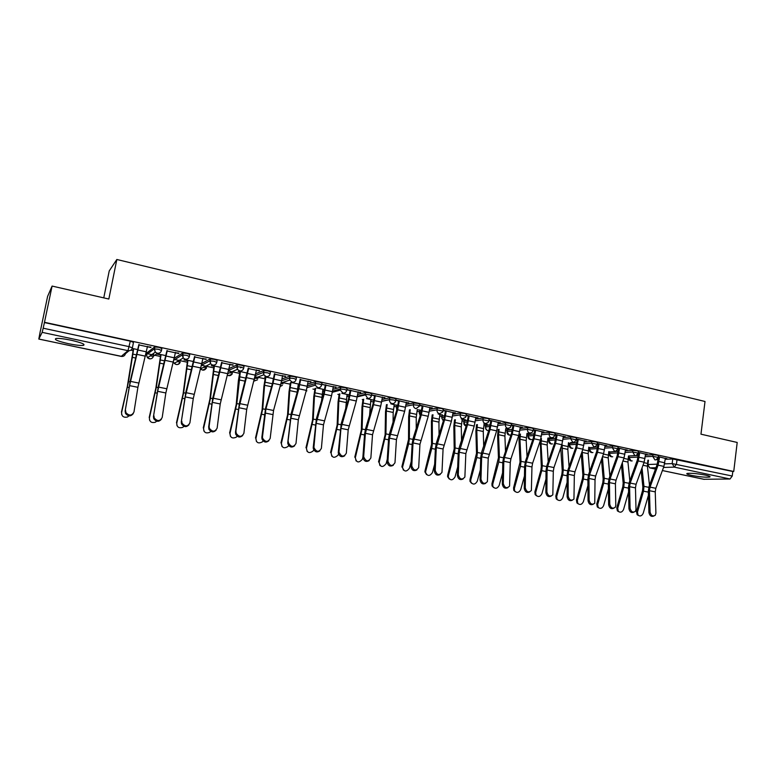 <?xml version="1.0" encoding="UTF-8"?>
<svg xmlns="http://www.w3.org/2000/svg" width="776" height="776" viewBox="0 0 776 776"><rect width="100%" height="100%" fill="white"/><g stroke="black" fill="none" stroke-linecap="round" stroke-linejoin="round"><path stroke-width="1.16" d="M68.492 343.7C75.418 345.116 80.345 345.679 83.294 345.407C85.826 344.457 81.732 342.73 70.994 340.208C64.03 338.782 59.054 338.2 56.085 338.472C53.602 339.461 57.734 341.207 68.492 343.7M691.503 475.387C699.671 476.91 705.723 477.473 709.681 477.056C710.855 476.648 709.429 475.998 705.413 475.106C697.188 473.573 691.106 473.011 687.177 473.418C685.994 473.835 687.439 474.495 691.503 475.387M161.515 350.325L161.864 348.531L158.838 347.318L154.637 346.969L154.259 348.909L158.459 349.268L161.495 350.461C160.855 352.556 159.429 353.468 157.189 353.216L155.278 352.168L154.259 348.909L146.47 354.671L147.45 357.794L149.293 358.803C151.446 359.045 152.823 358.163 153.425 356.155L157.518 353.264M189.412 356.31L189.751 354.554L186.87 353.381L182.651 353.022L182.282 354.942L186.502 355.311L189.383 356.475C188.772 358.551 187.365 359.463 185.173 359.21L183.146 358.027L182.282 354.942L173.969 360.083M216.814 362.198L217.135 360.481L214.389 359.337L210.16 358.968L209.801 360.879L214.03 361.247L216.776 362.382C216.174 364.439 214.797 365.341 212.643 365.098L210.509 363.76L209.801 360.879L201.673 365.147M243.732 367.97L244.033 366.291L241.423 365.186L237.359 364.759L236.835 366.709L241.074 367.087L243.693 368.183C243.101 370.22 241.753 371.122 239.638 370.88L237.388 369.337L236.835 366.709L228.823 370.327M270.174 373.654L270.465 372.005L267.982 370.938L263.733 370.55L263.394 372.431L267.642 372.82L270.126 373.877C269.553 375.904 268.224 376.796 266.149 376.564L263.782 374.779L263.394 372.431L255.479 375.535M296.151 379.231L296.432 377.621L294.085 376.583L289.817 376.195L289.487 378.058L293.755 378.445L296.112 379.483C295.549 381.482 294.25 382.374 292.203 382.151L289.72 380.065L289.487 378.058L281.639 380.754L273.54 410.494L270.174 438.391C267.865 442.446 265.314 442.349 262.54 438.11L261.89 438.799L262.472 436.898L262.54 438.11M321.691 384.721L321.962 383.14L319.722 382.131L315.454 381.734L315.134 383.577L319.402 383.984L321.642 384.983C321.089 386.972 319.819 387.855 317.811 387.641L315.231 385.187L315.134 383.577L307.335 385.944M346.785 390.105L347.047 388.563L344.932 387.583L340.654 387.185L340.344 389.009L344.622 389.416L346.736 390.396C346.203 392.365 344.951 393.248 342.973 393.034L340.334 390.163L340.344 389.009L332.584 391.094M371.452 395.411L371.714 393.898L369.706 392.947L365.428 392.54L365.118 394.353L369.405 394.761L371.403 395.712C370.889 397.671 369.657 398.544 367.717 398.34L365.118 394.353L357.397 396.196M395.712 400.62L395.954 399.136L394.062 398.214L389.775 397.797L389.484 399.601L393.772 400.018L395.663 400.94C395.149 402.889 393.946 403.753 392.035 403.549C390.25 402.977 389.387 401.706 389.465 399.727L381.763 401.367M419.593 405.77L419.835 404.286L418.022 403.394L413.724 402.977L413.433 404.771L417.73 405.188L419.544 406.071L415.955 408.68C414.141 408.089 413.307 406.779 413.433 404.771L405.761 406.226M443.086 410.824L443.319 409.35L441.573 408.496L437.276 408.069L436.995 409.844L443.038 411.125L442.679 412.085L439.478 413.715C437.693 413.133 436.869 411.843 436.995 409.844L429.341 411.144M466.192 415.8L466.415 414.326L464.737 413.501L460.44 413.075L460.168 414.84L466.143 416.091L465.551 417.42L462.612 418.681C460.857 418.099 460.042 416.819 460.168 414.84L452.534 415.994M488.919 420.699L489.142 419.234L487.532 418.439L483.225 418.002L482.963 419.748L488.88 420.98L488.036 422.61L485.378 423.56C483.652 422.988 482.847 421.717 482.963 419.748L475.339 420.786M511.287 425.51L511.5 424.055L509.948 423.289L505.642 422.852L505.389 424.588L511.238 425.781L510.172 427.644L507.766 428.352C506.068 427.799 505.273 426.538 505.389 424.588L497.785 425.51M533.287 430.253L533.5 428.798L532.006 428.061L527.709 427.615L527.457 429.341L533.248 430.515L531.967 432.542L529.804 433.076C528.126 432.523 527.35 431.281 527.457 429.341L519.862 430.166M554.947 434.919L555.16 433.464L553.715 432.756L549.418 432.31L549.165 434.026L554.918 435.171L553.433 437.325L551.484 437.732C549.835 437.179 549.068 435.947 549.165 434.026L541.59 434.754M576.267 439.517L576.471 438.062L575.084 437.383L570.777 436.927L570.544 438.624L576.238 439.759L574.589 442L572.824 442.301L570.544 438.624L562.978 439.274M597.258 444.037L597.452 442.592L596.113 441.932L591.816 441.476L591.584 443.164L597.219 444.27L595.434 446.578L593.834 446.801L591.584 443.164L584.027 443.726M617.919 448.489L618.113 447.044L616.823 446.413L612.516 445.957L612.293 447.626L617.89 448.712L615.979 451.069L614.514 451.234L612.293 447.626L604.756 448.121M638.26 452.874L638.454 451.428L637.212 450.817L632.906 450.361L632.683 452.02L638.231 453.097L636.213 455.483L634.875 455.599L632.683 452.02L625.155 452.456M658.3 457.19L658.485 455.755L657.282 455.163L652.985 454.697L652.771 456.356L658.271 457.404L656.157 459.809L654.934 459.906L652.771 456.356L645.254 456.725M52.089 286.072L108.834 299.032L116.837 259.485L705.015 401.483L700.961 434.182L737.2 442.456L733.737 471.478L44.484 322.292L52.089 286.072L47.598 296.422L40.42 330.848M130.843 350.16L133.026 350.626M146.101 353.41L146.693 353.546M147.712 353.759L154.395 355.185M154.705 355.253L160.36 356.456M174.833 359.55L187.22 362.198M201.644 365.273L213.623 367.834M228.677 371.044L239.571 373.372M255.236 376.719L265.082 378.814M281.339 382.287L290.156 384.178M298.023 385.856L298.905 386.041M312.961 389.048L314.823 389.445M322.612 391.104L324.203 391.444M337.832 394.353L339.083 394.625M346.785 396.264L349.074 396.749M362.276 399.572L362.945 399.718M370.579 401.347L373.528 401.978M393.975 406.343L396.701 406.925M417.003 411.261L419.486 411.784M439.652 416.091L441.913 416.576M461.953 420.854L463.98 421.29M483.904 425.539L485.708 425.927M505.506 430.156L507.097 430.496M526.788 434.696L528.155 434.996M547.73 439.167L548.904 439.42M568.362 443.571L569.322 443.785M588.674 447.917L589.45 448.082M608.685 452.185L609.267 452.311M103.761 297.868L109.232 270.931L116.837 259.485M40.362 330.838L38.81 339.063L42.156 332.361L43.175 328.209L129.204 346.668L132.386 347.89C131.736 349.995 130.271 350.927 127.991 350.665L42.156 332.361M44.484 322.292L43.175 328.209M656.486 459.693L658.116 459.625M665.245 459.305L672.753 458.975L672.162 463.592L732.243 476.037L730.012 478.996L703.871 479.277M732.243 476.037L732.787 471.498L733.737 471.478M645.574 454.232L647.135 454.222M647.087 454.561L638.338 452.33M625.495 449.905L627.124 449.905M627.086 450.245L617.997 447.936M605.105 445.502L606.813 445.521M606.764 445.86L597.336 443.474M570.544 442.63L571.689 442.543M584.406 441.04L586.181 441.069M586.132 441.408L576.345 438.944M548.758 437.974L550.038 437.906M550 438.236L551.106 438.139L549.874 437.868M563.366 436.5L565.219 436.539M565.17 436.888L555.034 434.347M527.156 433.347L529.174 433.445M529.135 433.765L530.212 433.658L528.233 433.241M542.007 431.892L543.937 431.951M543.889 432.3L533.374 429.671M505.719 428.759L508.988 429.118L506.253 428.527M520.298 427.207L522.306 427.275M522.258 427.634L511.374 424.918M484.117 424.132L487.435 424.501L483.904 423.745M498.24 422.445L500.336 422.532M500.287 422.891L489.006 420.088M462.176 419.438L465.542 419.816L461.196 418.885M475.824 417.614L478.006 417.711M477.948 418.07L466.279 415.179M439.876 414.665L442.407 414.859M442.359 415.199L438.12 413.938M453.048 412.696L455.308 412.813M455.26 413.171L443.183 410.194M417.226 409.815L419.855 410.029M419.797 410.368L420.699 410.203M429.885 407.701L432.242 407.837M432.193 408.195L419.7 405.13M394.208 404.888L396.924 405.12M396.866 405.46L390.794 403.801M406.343 402.618L408.797 402.773M408.739 403.142L395.818 400.018M370.821 399.882L373.625 400.125M382.413 397.457L384.954 397.622M384.896 397.991L371.549 394.848M358.066 392.21L360.714 392.394M360.646 392.763L346.872 389.6M333.311 386.865L336.056 387.069M335.989 387.447L321.759 384.275M308.12 381.433L310.972 381.656M310.914 382.035L300.05 379.687M282.503 375.904L285.461 376.147M285.393 376.525L274.345 374.139M256.429 370.278L259.504 370.54M259.436 370.928L248.184 368.493M229.9 364.555L233.091 364.836M233.013 365.224L221.558 362.751M202.895 358.725L206.203 359.036M206.135 359.424L194.466 356.911M175.405 352.799L178.839 353.128M178.761 353.516L166.879 350.956M147.421 346.756L150.971 347.115M150.893 347.512L138.797 344.893M146.809 352.935L154.637 346.969M174.367 358.211L182.651 353.022M202.032 363.294L210.16 358.968M229.172 368.484L237.184 364.817M255.808 373.712L263.733 370.55M281.96 378.94L289.817 376.195M307.645 384.139L315.454 381.734M332.885 389.3L340.654 387.185M357.697 394.412L365.428 392.54M382.073 399.475L389.775 397.797L389.494 399.601L381.782 401.24M396.769 406.527L397.768 406.071M406.052 404.461L413.724 402.977M419.544 411.406L421.465 410.814M429.623 409.398L437.276 408.069M441.971 416.198L444.755 415.509M452.806 414.258L460.44 413.075M464.038 420.922L467.676 420.165M475.601 419.059L483.225 418.002M485.766 425.568L490.209 424.773M498.037 423.793L505.642 422.852M507.155 430.147L512.383 429.322M520.114 428.459L527.709 427.615M528.213 434.647L534.198 433.813M541.832 433.056L549.418 432.31M548.952 439.08L555.674 438.256M563.211 437.596L570.777 436.927M569.371 443.455L576.81 442.64M584.26 442.068L591.816 441.476M589.488 447.752L597.607 446.966M604.979 446.472L612.516 445.957M609.305 451.991L618.094 451.244M625.378 450.808L632.906 450.361M628.618 457.753L629.21 455.929L635.01 455.628M635.922 455.58L638.26 455.464M645.467 455.085L652.985 454.697M665.352 458.5L666.846 458.48M666.797 458.81L658.368 456.647M132.075 348.783L133.336 349.055M156.994 354.118L160.661 354.904M183.999 359.899L187.52 360.646M211.344 365.748L213.904 366.301M238.213 371.5L239.852 371.85M264.606 377.146L265.353 377.311M298.285 384.363L299.196 384.556M322.865 389.62L324.484 389.969M347.037 394.79L349.345 395.285M152.251 354.341L153.59 354.37M179.683 360.113L180.439 360.093M632.159 460.905C629.811 461.07 628.647 459.955 628.647 457.559L628.832 456.162M44.358 322.554L130.3 341.149L133.472 342.391L132.405 347.784M732.787 471.498L672.753 458.975M617.948 448.276L618.472 448.392M597.287 443.814L598.024 443.979M576.296 439.294L577.247 439.497M554.986 434.686L556.149 434.938M533.325 430.02L534.712 430.311M511.316 425.267L512.936 425.617M488.958 420.446L490.801 420.844M466.23 415.538L468.316 415.994M443.125 410.553L445.453 411.057M419.641 405.489L422.222 406.052M395.76 400.338L398.602 400.95M373.848 400.173L366.534 398.602M371.51 395.1L374.585 395.77M349.404 394.935L341.857 393.325M346.843 389.785L350.16 390.503M324.543 389.61L316.753 387.942M321.749 384.372L325.319 385.139M299.255 384.198L291.213 382.481M273.53 378.688L265.237 376.913M247.34 373.081L238.795 371.248M220.704 367.378L211.877 365.486M193.583 361.567L184.475 359.618M165.967 355.65L157.412 353.817M137.866 349.636L132.23 348.424M650.075 512.073C651.015 515.623 652.752 516.69 655.264 515.274L655.914 513.208L655.245 491.868L649.444 490.704L650.075 512.073L648.93 512.558C649.706 515.856 651.345 517.01 653.838 516.021M658.494 456.676L657.165 464.465L649.105 486.377L648.309 491.218L648.93 512.558M659.59 456.918L658.106 465.173L650.036 487.115L649.444 490.704M665.391 458.17L663.917 466.405L655.827 488.298L655.245 491.868M638.202 515.351L637.144 514.721L636.495 511.597L637.465 512.15L638.115 515.264C640.239 516.603 641.946 515.924 643.226 513.256L648.426 495.272M647.873 460.207L647.407 466.182L649.493 485.33M641.112 470.45L642.867 487.095L642.528 490.645L636.495 511.597M642.024 467.957L643.973 486.358L643.517 491.16L637.465 512.15M630.073 508.193C631.053 511.84 632.828 512.878 635.398 511.335L636 509.347L635.476 487.871L629.588 486.688L630.073 508.193L628.948 508.687C629.724 512.024 631.383 513.188 633.934 512.17M638.658 452.398L637.309 460.236L629.288 482.342L628.473 487.212L628.948 508.687M639.734 452.631L638.231 460.944L630.19 483.079L629.588 486.688M645.622 453.902L644.119 462.195L636.077 484.272L635.476 487.871M609.761 504.255C610.79 507.999 612.613 509.017 615.232 507.32L615.785 505.418L615.407 483.817L609.432 482.614L609.761 504.255L608.656 504.759C609.432 508.135 611.119 509.298 613.719 508.251M618.52 448.053L617.143 455.949L609.16 478.249L608.335 483.147L608.656 504.759M619.558 448.276L618.045 456.647L610.043 478.976L609.432 482.614M625.543 449.566L624.03 457.927L616.018 480.189L615.407 483.817M618.482 511.559L617.376 510.86L616.774 507.795L617.725 508.338L618.327 511.403C620.49 512.858 622.236 512.208 623.574 509.463L628.579 492.013M628.463 455.939L627.959 462.069L629.831 480.839M621.44 465.125L623.167 483.099L622.818 486.668L616.774 507.795M622.342 462.612L624.253 482.352L623.778 487.183L617.725 508.338M598.451 507.708L597.297 506.922L596.763 503.925L597.685 504.468L598.218 507.465C600.42 509.056 602.215 508.435 603.621 505.613L608.423 488.764M608.772 451.584L608.219 457.898L609.878 476.241M601.478 459.615L603.175 479.044L602.807 482.633L596.763 503.925M602.38 457.083L604.232 478.278L603.738 483.147L597.685 504.468M589.13 500.248C590.216 504.109 592.088 505.098 594.755 503.226L595.027 479.704L588.955 478.472L589.13 500.248L588.053 500.772C588.829 504.187 590.546 505.36 593.203 504.274M598.063 443.63L596.666 451.593L588.722 474.078L587.888 479.025L588.053 500.772M599.082 443.853L597.539 452.292L589.576 474.815L588.955 478.472M605.154 445.162L603.621 453.582L595.648 476.047L595.027 479.704M568.178 496.184C569.322 500.161 571.252 501.112 573.959 499.065L574.327 475.523L568.168 474.272L568.178 496.184L567.12 496.718C567.906 500.18 569.652 501.354 572.358 500.219M577.295 439.148L575.879 447.17L567.974 469.849L567.12 474.834L567.12 496.718M578.285 439.361L576.713 447.868L568.798 470.586L568.168 474.272M584.454 440.69L582.892 449.178L574.958 471.837L574.327 475.523M546.896 492.062C548.108 496.145 550.087 497.067 552.832 494.826L553.307 471.274L547.051 470.004L546.896 492.062L545.867 492.595C546.643 496.116 548.428 497.28 551.193 496.116M556.198 434.589L554.753 442.679L546.896 465.561L546.032 470.576L545.867 492.595M557.158 434.803L555.567 443.368L547.691 466.289L547.051 470.004M563.415 436.151L561.843 444.706L553.948 467.559L553.307 471.274M578.12 503.799L576.908 502.906L576.442 500.006L577.334 500.539L577.8 503.449C580.031 505.195 581.884 504.613 583.368 501.703L587.936 485.524M588.78 447.151L588.179 453.669L589.624 471.536M581.234 453.911L582.863 474.922L582.485 478.54L576.442 500.006M582.175 451.215L583.911 474.146L583.387 479.044L577.334 500.539M557.469 499.831L556.188 498.803L555.81 496.019L556.673 496.553L557.061 499.346C559.312 501.286 561.223 500.743 562.804 497.736L567.12 482.303M562.067 444.008L563.269 469.946L562.726 474.883L556.673 496.553M568.488 442.64L567.828 449.372L569.07 466.706M560.728 447.917L562.251 470.731L561.843 474.378L555.81 496.019M536.497 495.796L535.149 494.613L534.858 491.974L535.692 492.508L535.983 495.156C538.253 497.309 540.232 496.824 541.92 493.701L545.965 479.122M541.473 438.624L541.018 443.697L542.308 465.687L541.745 470.654L535.692 492.508M547.895 438.052L547.177 444.997L548.205 461.749M540.212 440.855L541.308 466.483L540.891 470.159L534.858 491.974M525.274 487.861C526.564 492.081 528.601 492.954 531.376 490.5L531.958 466.958L525.604 465.668L525.274 487.861L524.266 488.414C525.051 491.984 526.865 493.158 529.698 491.935M534.761 429.962L533.296 438.11L525.488 461.196L524.605 466.25L524.266 488.414M535.692 430.166L534.082 438.799L526.254 461.924L525.604 465.668M542.055 431.543L540.455 440.157L532.608 463.224L531.958 466.958M515.196 491.693L513.77 490.316L513.576 487.861L514.381 488.395L514.575 490.849C516.845 493.274 518.882 492.857 520.706 489.607L524.46 475.979M520.444 434.026L519.949 439.245L521.026 461.361L520.434 466.357L514.381 488.395M526.982 433.367L526.196 440.564L527.03 456.647M519.522 434.114L518.989 440.079L520.046 462.166L513.576 487.861M503.304 483.603C504.681 487.949 506.767 488.783 509.57 486.086L510.268 462.574L503.808 461.264L503.304 483.603L502.324 484.166C503.12 487.784 504.963 488.958 507.863 487.677M512.985 425.267L511.5 433.474L503.731 456.763L502.838 461.856L502.324 484.166M513.887 425.461L512.247 434.162L504.468 457.491L503.808 461.264M520.347 426.858L518.727 435.54L510.928 458.81L510.268 462.574M493.555 487.522L492.052 485.902L491.955 483.69L492.741 484.214L492.828 486.436C495.069 489.161 497.173 488.841 499.162 485.456L502.586 472.904M499.094 429.341L498.551 434.725L499.395 456.957L498.784 462.001L492.741 484.214M505.748 428.585L504.895 436.063L505.525 451.389M498.202 429.448L497.61 435.569L498.444 457.782L491.955 483.69M480.975 479.277C482.449 483.758 484.602 484.534 487.406 481.595L488.23 458.121L481.663 456.792L480.975 479.277L480.024 479.849C480.829 483.526 482.711 484.699 485.679 483.351M490.859 420.485L489.346 428.759L481.634 452.262L480.722 457.394L480.024 479.849M491.722 420.679L490.073 429.448L481.663 456.792M498.299 422.095L496.65 430.845L488.23 458.121M471.565 483.283L469.994 481.363L470.004 479.442L470.751 479.975L470.751 481.896C472.914 484.981 475.096 484.767 477.269 481.227L480.334 469.907M477.405 424.579L476.803 430.127L477.424 452.495L476.794 457.568L470.751 479.975M484.166 423.803L483.254 431.495L483.7 445.967M476.542 424.685L475.892 430.99L476.503 453.329L470.004 479.442M458.276 474.873C459.867 479.5 462.069 480.208 464.882 477.007L465.833 453.591L459.159 452.243L458.276 474.873L457.365 475.455C458.18 479.199 460.1 480.373 463.136 478.957M468.365 415.635L466.832 423.968L459.179 447.684L458.247 452.854L457.365 475.455M469.199 415.81L467.521 424.656L459.159 452.243M475.882 417.255L474.214 426.072L465.833 453.591M449.217 478.976L447.606 476.697L447.694 475.135L448.412 475.659L448.324 477.221C450.381 480.722 452.612 480.625 455.037 476.939L457.695 467.006M455.376 419.719L454.726 425.461L455.105 447.956L454.445 453.068L448.412 475.659M462.224 419.098L461.274 426.849L461.545 440.361M454.542 419.835L453.834 426.334L454.202 448.809L447.694 475.135M435.22 470.401C436.927 475.164 439.177 475.814 441.98 472.341L443.077 448.994L436.296 447.626L435.22 470.401L434.327 470.993C435.152 474.805 437.121 475.969 440.235 474.475M445.511 410.698L443.95 419.098L436.355 443.038L435.414 448.247L434.327 470.993M446.316 410.873L444.609 419.787L436.296 447.626M453.106 412.337L451.409 421.222L443.077 448.994M426.509 474.582L424.899 471.886L425.025 470.76L425.704 471.274L425.587 472.409C427.44 476.377 429.729 476.435 432.436 472.574L434.647 464.252M432.998 414.762L432.28 420.718L432.426 443.339L431.737 448.489L425.704 471.274M439.934 414.326L438.935 422.125L439.051 434.531M432.193 414.888L431.417 421.61L431.553 444.202L425.025 470.76M411.765 465.852C413.608 470.76 415.917 471.333 418.681 467.579L419.942 444.318L413.045 442.921L411.765 465.852L410.911 466.454C411.755 470.353 413.773 471.498 416.954 469.916M422.28 405.683L420.699 414.151L413.162 438.314L412.192 443.562L410.911 466.454M423.046 405.848L421.32 414.83L413.045 442.921M429.943 407.342L428.226 416.295L419.942 444.318M403.413 470.12L402.521 467.472C404.112 471.934 406.43 472.157 409.476 468.141L411.173 461.671M410.261 409.699L409.485 415.907L409.369 438.653L408.651 443.843L402.637 466.822M417.284 409.476L416.246 417.333L416.227 428.468M409.495 409.844L408.651 416.809L408.525 439.536L401.987 466.308M387.922 461.225C389.911 466.279 392.268 466.783 394.984 462.729L396.429 439.565L389.416 438.149L387.922 461.225L387.098 461.846C387.971 465.813 390.027 466.958 393.286 465.28M398.66 400.581L397.05 409.117L389.571 433.512L388.592 438.799L387.098 461.846M399.388 400.746L397.632 409.796L389.416 438.149M406.401 402.259L404.655 411.29L396.429 439.565M379.949 465.571L379.154 462.418C380.385 467.385 382.714 467.792 386.138 463.641L387.263 459.314M387.166 404.538L386.312 411.008L385.944 433.891L379.183 462.302M394.266 404.548L393.19 412.463L393.063 422.134M386.429 404.684L385.507 411.93L385.119 434.783L378.572 461.788M363.682 456.521L363.672 456.715C365.865 461.701 368.27 462.108 370.87 457.918L372.519 434.735L365.389 433.289L363.682 456.521L362.877 457.345C363.895 461.274 366.01 462.341 369.23 460.556M374.643 395.401L373.004 404.005L365.603 428.624L364.604 433.959L362.887 457.161M375.332 395.547L373.557 404.674L365.389 433.289M382.471 397.089L380.696 406.197L372.519 434.735M356.077 460.944L355.34 457.695C356.368 462.709 358.706 463.243 362.344 459.314L362.887 457.239M364.497 394.499L364.39 395.168M363.701 399.252L362.77 406.032L362.12 429.05L355.34 457.695M370.88 399.533L369.551 415.48M363.798 394.674L363.682 395.333M363.003 399.407L361.985 406.964L361.335 429.952L354.768 457.19M339.025 451.739L339.015 452.195C341.372 456.996 343.816 457.326 346.339 453.165L348.201 429.817L340.955 428.352L339.025 451.739L338.258 452.835C339.461 456.676 341.634 457.646 344.777 455.735M350.219 390.124L348.56 398.796L341.217 423.657L338.268 452.389M350.868 390.27L349.064 399.475L340.955 428.352M358.124 391.832L356.329 401.017L348.201 429.817M331.808 456.23L331.11 453.019C331.905 457.84 334.214 458.558 338.016 455.163L338.297 454.406M339.859 393.83L338.831 400.969L337.899 424.123L331.11 453.019M347.095 394.441L345.708 408.448M340.034 389.096L339.82 390.299M339.19 394.004L338.074 401.92L337.143 425.044L330.566 452.515M313.95 446.879L313.95 447.587C316.462 452.204 318.936 452.447 321.39 448.324L323.476 424.821L316.113 423.337L313.95 446.879L313.223 448.247C314.62 451.991 316.85 452.854 319.906 450.827M325.386 384.77L323.689 393.51L316.424 418.603L313.223 447.539M325.988 384.896L324.155 394.179L316.113 423.337M333.37 386.487L331.546 395.75L323.476 424.821M307.112 451.409L306.462 448.266C307.073 452.903 309.333 453.776 313.232 450.885L313.727 449.828M315.628 388.272L314.484 395.828L313.271 419.118L306.462 448.266M322.923 389.271L321.536 400.959M314.998 388.456L313.766 396.788L312.553 420.049L305.967 447.762M288.43 441.932L288.459 442.892C291.107 447.325 293.629 447.49 296.005 443.397L298.333 419.738L290.835 418.225L287.78 443.571C289.361 447.228 291.64 447.975 294.618 445.822M300.118 379.309L298.391 388.126L291.204 413.472L287.75 442.601M300.681 379.435L298.818 388.786L290.835 418.225M308.188 381.055L306.336 390.386L298.333 419.738M281.989 446.501L281.397 443.426C281.853 447.878 284.055 448.887 288.012 446.472L288.623 445.482M291 382.549L289.739 390.6L288.226 414.025L281.397 443.426M298.353 384.004L297.033 392.908M290.418 382.743L289.05 391.579L287.537 414.976L280.941 442.931M268.894 440.719C265.993 442.999 263.656 442.359 261.89 438.799M274.413 373.76L272.657 382.655L265.547 408.244L261.822 437.586M274.927 373.877L273.036 383.305L265.916 408.942L262.472 436.898M282.571 375.526L281.63 380.783L273.986 379.144M256.429 441.486L255.905 438.508C256.235 442.786 258.379 443.92 262.346 441.903L263.093 440.933M265.906 377.058L264.577 385.284L262.754 408.845L255.905 438.508M273.356 378.649L272.609 382.81M265.411 376.952L263.918 386.273L262.094 409.815L255.498 438.013M236.059 431.766L236.166 433.231C239.066 437.286 241.646 437.305 243.897 433.289L246.719 409.311L238.959 407.74L235.564 433.93C237.514 437.402 239.9 437.926 242.723 435.511M248.252 368.115L239.444 402.919L235.448 432.475M248.727 368.222L238.959 407.74M256.497 369.9L246.719 409.311M230.424 436.355L229.977 433.503C230.2 437.635 232.296 438.867 236.253 437.189L237.136 436.209M241.181 367.106L241.094 367.591M240.366 371.588L236.835 403.578L229.977 433.503M240.735 367.009L240.589 367.814M239.91 371.491L238.358 380.89L236.214 404.558L229.609 433.018M209.171 426.558L209.336 428.245C212.343 432.125 214.952 432.077 217.144 428.1L220.229 403.957L212.333 402.356L208.773 428.963C210.917 432.348 213.351 432.756 216.087 430.195M221.635 362.373L212.886 397.516L208.608 427.275M222.062 362.46L212.333 402.356M229.977 364.167L220.229 403.957M203.952 431.107L203.593 428.41C203.749 432.416 205.786 433.726 209.724 432.339L210.752 431.34M214.38 366.02L210.471 398.214L203.593 428.41M213.972 365.933L209.889 399.213L203.263 427.925M181.797 421.242L182.03 423.162C185.144 426.868 187.773 426.751 189.916 422.823L193.273 398.505L185.241 396.885L181.274 421.979L181.516 423.9C183.844 427.198 186.337 427.489 188.985 424.763M194.543 356.524L185.852 392.006L181.274 421.979M194.921 356.601L185.241 396.885M202.972 358.337L193.273 398.505M177.006 425.723L176.744 423.23C176.841 427.12 178.839 428.498 182.748 427.353L183.941 426.334M187.947 360.355L183.64 392.753L176.744 423.23M187.588 360.277L183.097 393.781L176.472 422.755M153.929 415.839L154.24 417.973C157.431 421.514 160.089 421.339 162.203 417.449L165.841 392.966L157.654 391.308L153.454 416.596L153.764 418.72C156.296 421.94 158.838 422.115 161.389 419.224M166.956 350.568L158.333 386.399L153.454 416.596M167.286 350.636L157.654 391.308M175.483 352.401L165.841 392.966M149.574 420.204L149.419 417.954C149.477 421.756 151.446 423.192 155.316 422.251L156.694 421.164M161.049 354.593L156.335 387.205L149.419 417.954M160.739 354.535L155.831 388.243L149.196 417.488M125.557 410.339L125.935 412.667C129.214 416.052 131.901 415.82 133.976 411.969L137.905 387.321L129.573 385.633L125.13 411.105L125.508 413.433C128.244 416.586 130.843 416.625 133.297 413.569M138.875 344.505L130.32 380.696L125.13 411.105M139.146 344.563L129.573 385.633M147.498 346.368L137.905 387.321M121.667 414.529L121.609 412.589C121.628 416.314 123.568 417.798 127.419 417.032L129.02 415.849M133.676 348.734L128.535 381.55L121.609 412.589M133.414 348.676L127.283 386.778L121.434 412.124M129 350.742L125.44 353.74C124.82 355.767 123.413 356.65 121.221 356.407L127.991 350.665L130.3 341.149M38.829 339.034L121.124 356.388M648.464 460.187L647.902 464.504L657.272 464.155M664.625 463.883L672.162 463.592L674.305 467.113L663.519 467.462M655.972 467.715L649.978 467.909L655.468 469.063M662.394 470.528L704.327 479.364M730.012 478.996L674.305 467.113L676.468 464.067L677.05 459.44M146.839 352.808L146.451 354.797M396.488 408.254L396.808 406.255L396.555 407.972L397.409 407.817M419.641 411.125L419.37 412.842L421.135 412.541M442.087 415.926L441.825 417.624L444.454 417.226M464.184 420.65L463.922 422.338L467.385 421.863M485.941 425.296L485.689 426.975L489.937 426.46M507.358 429.875L507.106 431.543L512.131 431M528.446 434.385L528.204 436.034L533.956 435.481M549.204 438.828L548.971 440.467L555.432 439.914M569.662 443.193L569.438 444.823L576.578 444.289M589.808 447.5L589.585 449.12L597.384 448.606M609.655 451.748L609.441 453.349L617.871 452.874M632.188 460.895L631.101 460.944L628.997 457.52L638.047 457.074M609.092 453.591L611.575 456.802L612.71 456.744M589.265 449.362L591.748 452.602L592.942 452.534M569.138 445.075L571.621 448.334L572.892 448.247M548.71 440.719L551.193 444.008L552.531 443.901M527.971 436.296L530.445 439.604L531.861 439.478M506.903 431.805L509.386 435.142L510.889 434.987M485.504 427.236L485.689 426.975C485.572 428.856 486.339 430.069 487.988 430.602L488.725 430.651C486.484 430.554 485.427 429.341 485.543 426.994L485.795 425.326M463.776 422.6L466.182 425.985M441.699 417.895L443.348 420.99M419.273 413.113L420.223 415.674M396.759 410.067L396.526 407.982L396.808 409.922M283.027 383.829L280.999 383.742M257.942 378.494L254.887 378.251M232.431 373.062L229.473 372.829M206.474 367.543L203.564 367.32M180.081 361.936L177.083 361.684M152.901 356.252L150.049 355.932M306.054 391.385L306.869 390.803M280.262 386.438L282.377 385.381M254.14 381.026L257.477 379.823M227.63 375.225L228.658 375.623L232.169 374.11M206.174 368.348C204.544 370.53 202.73 370.744 200.732 368.998L202.662 370.113L206.416 368.222M173.504 362.023L174.261 363.381L176.21 364.507C178.189 364.749 179.518 363.963 180.207 362.14M647.873 464.882L649.735 467.88L655.468 469.092M664.799 462.797L658.989 461.555M655.827 488.298L650.036 487.115M663.917 466.405L658.106 465.173M643.954 462.671L647.456 463.417M643.517 491.16L648.338 492.13M643.973 486.358L648.794 487.338M643.003 465.251L647.407 466.182M645.011 458.558L639.114 457.297M636.077 484.272L630.19 483.079M644.119 462.195L638.231 460.944M624.913 454.261L618.928 452.98M616.018 480.189L610.043 478.976M624.03 457.927L618.045 456.647M623.856 458.403L628.017 459.285M623.778 487.183L628.492 488.133M624.253 482.352L628.977 483.312M622.915 461.012L627.959 462.069M603.447 454.067L608.297 455.095M603.738 483.147L608.355 484.069M604.232 478.278L608.85 479.219M602.515 456.695L608.219 457.898M604.514 449.896L598.432 448.596M595.648 476.047L589.576 474.815M603.621 453.582L597.539 452.292M583.785 445.453L577.616 444.134M574.958 471.837L568.798 470.586M582.892 449.178L576.713 447.868M562.736 440.952L556.47 439.614M553.948 467.559L547.691 466.289M561.843 444.706L555.567 443.368M582.718 449.663L588.276 450.846M583.387 479.044L587.898 479.956M583.911 474.146L588.421 475.058M582.213 452.408L588.179 453.669M561.892 445.24L567.945 446.53M562.726 474.883L567.12 475.766M563.269 469.946L567.663 470.838M561.775 448.091L567.828 449.372M541.153 440.836L547.303 442.145M541.745 470.654L546.023 471.517M542.308 465.687L546.595 466.56M541.018 443.697L547.177 444.997M541.357 436.374L534.984 435.016M532.608 463.224L526.254 461.924M540.455 440.157L534.082 438.799M520.104 436.364L526.341 437.693M520.434 466.357L524.586 467.2M521.026 461.361L525.177 462.205M519.949 439.245L526.196 440.564M519.629 431.728L513.159 430.34M510.928 458.81L504.468 457.491M518.727 435.54L512.247 434.162M498.725 431.825L505.06 433.173M498.784 462.001L502.819 462.816M499.395 456.957L503.43 457.782M498.551 434.725L504.895 436.063M497.562 427.004L490.985 425.587M488.899 454.329L482.342 452.99M496.65 430.845L490.073 429.448M477.007 427.207L483.438 428.575M476.794 457.568L480.693 458.354M477.424 452.495L481.333 453.291M476.803 430.127L483.254 431.495M475.125 422.202L468.442 420.767M466.522 449.77L459.848 448.412M474.214 426.072L467.521 424.656M454.94 422.522L461.477 423.919M454.445 453.068L458.209 453.824M455.105 447.956L458.878 448.722M454.726 425.461L461.274 426.849M452.321 417.313L445.531 415.868M443.775 445.143L436.995 443.756M451.409 421.222L444.609 419.787M432.523 417.76L439.167 419.176M431.737 448.489L435.365 449.226M432.426 443.339L436.054 444.085M432.28 420.718L438.935 422.125M429.147 412.357L422.241 410.882M420.65 440.438L413.763 439.032M428.226 416.295L421.32 414.83M409.747 412.929L416.499 414.365M408.651 443.843L412.143 444.541M409.369 438.653L412.861 439.361M409.485 415.907L416.246 417.333M405.586 407.313L398.563 405.809M397.147 435.646L390.144 434.22M404.655 411.29L397.632 409.796M386.603 408.011L393.461 409.466M385.197 439.119L388.534 439.788M385.944 433.891L389.28 434.57M386.312 411.008L393.19 412.463M381.627 402.181L374.488 400.659M373.256 430.787L366.126 429.341M380.696 406.197L373.557 404.674M363.071 403.016L370.045 404.5M361.344 434.308L364.526 434.948M362.12 429.05L365.302 429.691M362.77 406.032L369.754 407.507M357.261 396.972L350.005 395.411M348.957 425.84L341.712 424.365M356.329 401.017L349.064 399.475M339.16 397.933L346.251 399.436M337.104 429.429L340.121 430.03M337.899 424.123L340.926 424.734M338.831 400.969L345.931 402.472M332.487 391.667L325.095 390.085M324.242 420.815L316.88 419.312M331.546 395.75L324.155 394.179M314.843 392.772L322.059 394.305M312.447 424.462L315.298 425.035M313.271 419.118L316.133 419.7M314.484 395.828L321.71 397.351M307.277 386.273L299.759 384.663M299.109 415.693L291.611 414.171M306.336 390.386L298.818 388.786M290.127 387.525L297.45 389.077M287.363 419.409L290.049 419.942M288.226 414.025L290.913 414.568M289.739 390.6L297.082 392.152M273.54 410.494L265.916 408.942M280.689 384.935L273.036 383.305M272.745 414.568L265.12 413.026M264.985 382.18L272.347 383.742M261.861 414.268L264.364 414.772M262.754 408.845L265.256 409.35M264.577 385.284L271.522 386.749M255.537 375.196L247.757 373.528M247.525 405.198L239.765 403.617M254.586 379.386L246.807 377.728M239.415 376.748L246.167 378.184M235.914 409.039L238.232 409.505M236.835 403.578L239.163 404.044M238.979 379.871L245.342 381.22M228.988 369.512L221.063 367.814M221.053 399.815L213.157 398.204M228.028 373.741L220.112 372.053M213.4 371.229L219.521 372.529M209.51 403.724L211.635 404.15M210.471 398.214L212.595 398.641M212.934 374.371L218.706 375.584M201.954 363.731L193.893 362.004M194.116 394.324L186.075 392.695M200.994 367.989L192.933 366.282M186.938 365.603L192.399 366.767M182.641 398.311L184.572 398.699M183.64 392.753L185.571 393.151M186.444 368.775L191.594 369.861M174.435 357.833L166.229 356.077M166.694 388.747L158.508 387.088M173.475 362.14L165.269 360.394M160.021 359.889L164.784 360.898M155.297 392.801L157.014 393.141M156.335 387.205L158.052 387.554M159.497 363.071L163.998 364.022M146.421 351.838L138.07 350.054M138.768 383.063L130.446 381.375M145.461 356.184L137.1 354.409M132.618 354.069L136.673 354.933M127.468 387.195L128.971 387.496M128.535 381.55L130.038 381.86M132.056 357.28L135.897 358.085M83.566 344.078L83.294 345.407M709.759 476.386L709.681 477.056M609.335 451.787L609.121 453.388C609.111 455.822 610.295 456.948 612.671 456.754M589.517 447.539L589.294 449.159C589.285 451.642 590.487 452.767 592.903 452.534M569.4 443.232L569.177 444.861C569.167 447.393 570.389 448.518 572.833 448.256M548.981 438.857L548.748 440.496C548.739 443.077 549.98 444.212 552.463 443.901M528.243 434.415L528 436.063C528 438.702 529.261 439.846 531.783 439.488M507.184 429.904L506.941 431.563C506.941 434.269 508.222 435.414 510.802 434.996M464.077 420.67L463.815 422.357C463.621 424.278 464.407 425.5 466.172 426.005M442.01 415.936L441.748 417.643L443.329 421.077M419.593 411.135L419.321 412.851L420.185 415.8M365.467 392.53L365.069 395.003L357.28 396.846M340.722 387.166L340.334 390.163L332.37 392.278M315.551 381.714L315.231 385.187L307.015 387.641M289.943 376.156L289.72 380.065L281.193 382.946M263.879 370.511L263.782 374.779L254.897 378.193M237.359 364.759L237.388 369.337L228.105 373.44M210.354 358.91L210.509 363.76L200.809 368.726M182.864 352.954L183.146 358.027L174.261 363.381C176.53 365.244 178.441 364.875 179.983 362.276M154.87 346.891L154.492 348.831L155.278 352.168L147.45 357.794L150.137 358.881M306.084 391.279L306.646 390.871M280.272 386.419L282.144 385.459M254.13 381.055L257.234 379.91M227.62 375.274C229.289 376.059 230.724 375.71 231.917 374.216M648.086 460.197L647.514 464.552L649.735 467.88M38.81 339.063L122.113 356.485M662.384 470.547L704.075 479.345M637.144 514.721L638.115 515.264M617.376 510.86L618.327 511.403M597.297 506.922L598.218 507.465M576.908 502.906L577.8 503.449M556.188 498.803L557.061 499.346M535.149 494.613L535.983 495.156M513.77 490.316L514.575 490.849M492.052 485.902L492.828 486.436M469.994 481.363L470.751 481.896M447.606 476.697L448.324 477.221M424.899 471.886L425.587 472.409M401.871 466.958L402.521 467.472M378.542 461.914L379.154 462.418M363.672 456.715L362.877 457.345M339.015 452.195L338.258 452.835M313.95 447.587L313.223 448.247M288.459 442.892L287.78 443.571M236.166 433.231L235.564 433.93M209.336 428.245L208.773 428.963M182.03 423.162L181.516 423.9M154.24 417.973L153.764 418.72M125.935 412.667L125.508 413.433"/></g></svg>

